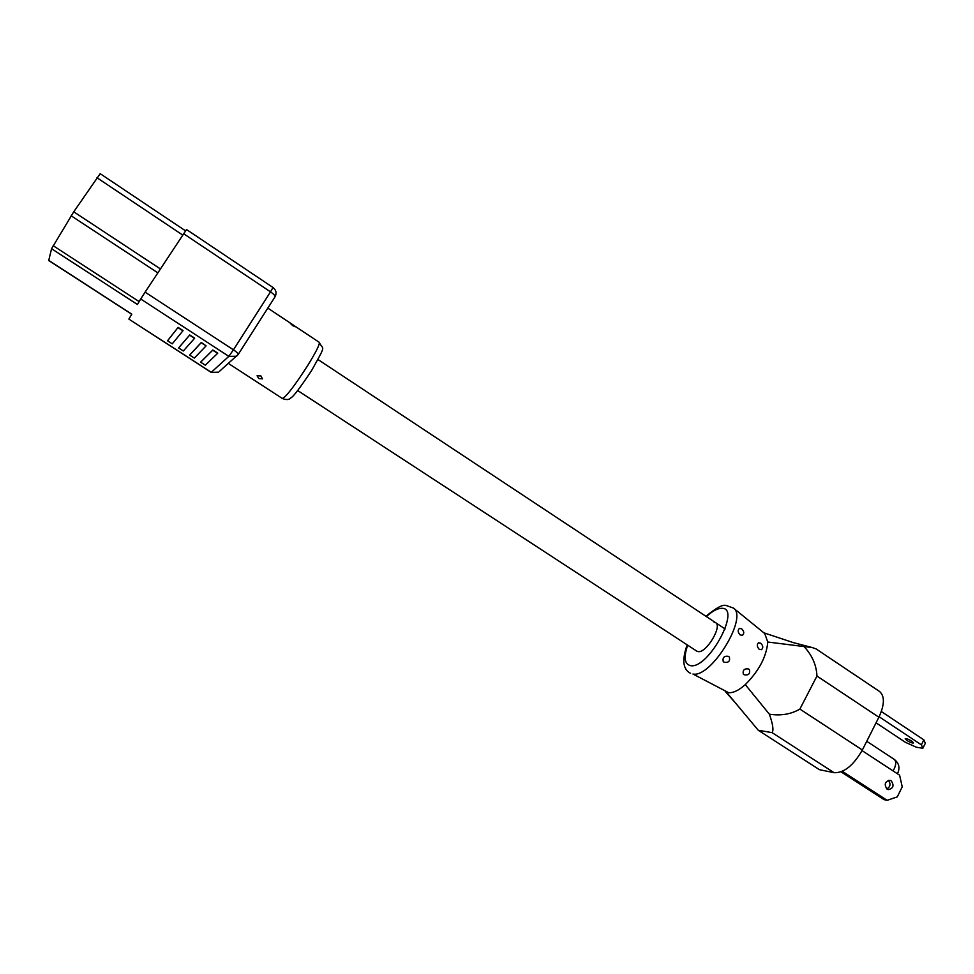 <?xml version="1.0" encoding="UTF-8"?>
<svg xmlns="http://www.w3.org/2000/svg" width="974" height="974" viewBox="0 0 974 974"><rect width="100%" height="100%" fill="white"/><g stroke="black" fill="none" stroke-linecap="round" stroke-linejoin="round"><path stroke-width="1.46" d="M292.772 324.756L295.378 326.826L292.736 325.645L290.289 323.344L292.772 324.756M260.91 375.952L262.469 378.862L258.755 378.521L257.075 375.794L260.91 375.952M172.264 343.834L167.528 340.79L177.95 327.617L182.917 330.819L172.264 343.834M183.331 350.981L178.619 347.962L189.589 335.178L194.532 338.355L183.331 350.981M194.337 358.091L189.65 355.096L201.168 342.702L206.098 345.867L194.337 358.091M205.307 365.177L200.632 362.194L212.697 350.202L217.616 353.343L205.307 365.177M131.733 314.237L48.724 260.545L51.561 248.723L73.744 211.808L100.188 173.676L185.608 230.887M167.674 340.583L178.096 327.386L183.063 330.588M178.766 347.73L189.723 334.959L194.678 338.136M189.796 354.865L201.314 342.483L206.098 345.855M200.766 361.999L212.843 349.983L217.75 353.124M48.712 260.387L131.794 314.139L128.885 319.107L211.285 372.299L228.829 356.35L140.694 298.994L137.456 304.509L51.561 248.723M140.694 298.994L145.114 292.163L233.443 349.812L270.529 291.859L183.684 233.772L145.114 292.163M183.684 233.772L186.533 229.547L273 287.488L270.529 291.859C273.706 294.087 275.216 295.719 275.07 296.741C276.86 293.162 276.166 290.082 273 287.488M211.163 372.36L218.493 372.19L211.163 372.36L128.885 319.107M906.855 740.447L905.187 738.742C906.27 738.377 908.523 739.205 911.932 741.238L913.575 742.931C912.492 743.296 910.252 742.468 906.855 740.447M891.198 780.819L889.98 780.308C884.879 781.513 883.917 784.46 887.071 789.123L888.239 789.622C893.365 788.441 894.339 785.507 891.198 780.819M740.021 634.853C737.793 632.211 737.622 630.056 739.485 628.376L741.75 628.9C744.173 631.456 744.392 633.587 742.407 635.316L740.021 634.853M759.099 649.208C756.895 646.553 756.725 644.386 758.576 642.73L760.767 643.254C763.19 645.811 763.409 647.954 761.412 649.67L759.099 649.208M724.023 662.174L723.183 661.383C722.513 657.377 724.303 655.709 728.564 656.366L729.392 657.158C730.196 661.309 728.406 662.977 724.023 662.174M744.112 674.751L743.296 673.996C742.626 670.027 744.416 668.359 748.641 668.992L749.444 669.747C750.272 673.874 748.482 675.542 744.112 674.751M696.86 651.18L698.248 651.63C706.394 653.128 722.574 626.087 715.61 622.666L714.064 622.203M767.78 642.024L764.7 633.502L733.422 608.068C748.422 617.151 711.081 678.172 692.952 674.032L728.564 692.648C733.154 693.111 738.73 690.432 745.293 684.625C759.002 670.867 766.489 656.671 767.78 642.024L812.438 647.613L816.139 648.94L879.473 691.418C884.867 696.045 884.672 704.652 878.889 717.229L862.355 750.004C853.455 765.479 844.044 773.052 834.109 772.699L819.414 769.667L758.259 730.256L772.09 732.643C773.782 730.256 772.881 724.108 769.375 714.198L745.293 684.625M769.375 714.198C780.941 715.951 791.107 714.246 799.873 709.072L816.955 676.053C816.468 665.266 812.292 655.587 804.427 646.992M758.259 730.256L726.287 691.966M841.086 771.858L884.002 799.617L887.119 800.324L897.249 796.902L902.228 786.858L899.611 775.194L862.051 750.601M887.119 800.324L842.34 771.335M886.79 788.928C890.467 786.724 890.979 783.875 888.312 780.357M921.38 744.854L923.863 739.875L925.3 743.32L922.841 748.276L921.38 744.854L879.12 716.754M923.863 739.875L881.348 711.531M922.841 748.276L916.449 747.241L905.467 742.334L876.064 722.842M307.541 365.798C316.112 351.894 320.008 344.078 319.241 342.324C323.112 350.786 326.96 342.836 311.826 370.157C300.345 387.494 293.381 396.71 290.946 397.806C289.144 399.876 286.271 400.107 282.35 398.476C286.003 397.027 294.404 386.142 307.541 365.798M219.345 371.435L238.204 354.463C238.277 353.574 236.694 352.016 233.443 349.812L228.829 356.35L236.524 356.265L238.143 354.56L275.07 296.741L238.228 354.414M73.744 211.808L160.442 268.958M182.795 235.111L96.962 177.731M53.156 245.692L139.16 301.611M157.873 272.854L71.175 215.802M897.31 773.685L897.979 772.552C900.037 767.293 898.759 762.886 894.156 759.318C896.238 761.096 896.25 764.273 894.193 768.851L893.012 770.872M687.668 645.178C683.517 657.426 684.527 664.268 690.688 665.692C708.743 669.016 741.871 606.96 721.527 608.336C717.302 608.409 712.274 611.161 706.442 616.615M834.109 772.699L772.09 732.643M878.889 717.229L816.955 676.053M799.873 709.072L862.355 750.004M318.035 359.564L725.106 628.961M297.691 390.537L696.873 651.192M319.241 342.324L267.813 308.113M282.35 398.476L228.403 363.436M894.156 759.318L866.75 741.287M733.422 608.068L726.214 605.499M812.438 647.613L793.372 642.633L763.86 632.82M733.799 701.085L725.301 691.443M725.995 605.499C722.842 604.27 716.158 607.861 705.967 616.286M687.181 644.861C681.8 660.007 682.92 669.491 690.542 673.338"/></g></svg>
